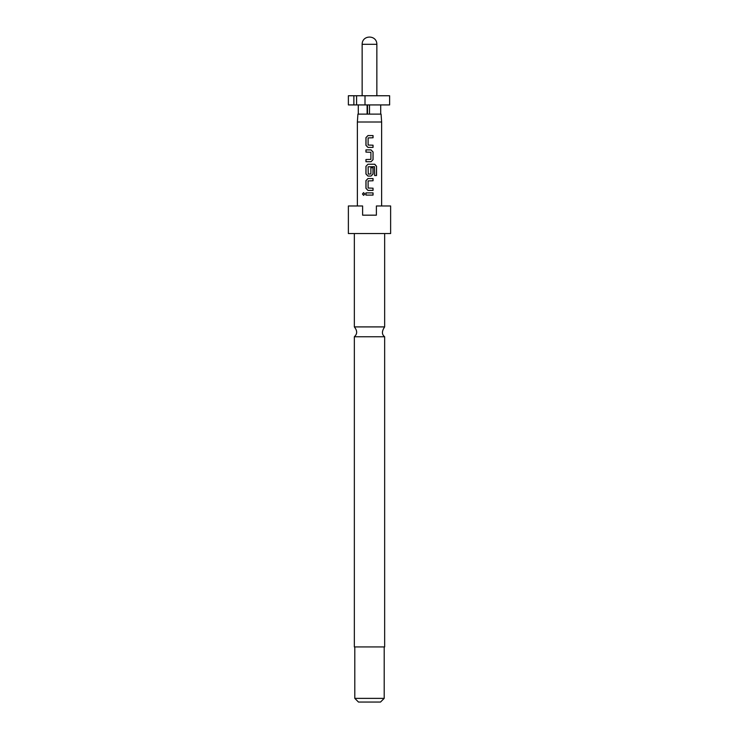 <?xml version="1.0" encoding="UTF-8"?>
<svg xmlns="http://www.w3.org/2000/svg" width="739" height="739" viewBox="0 0 739 739"><rect width="100%" height="100%" fill="white"/><g stroke="black" fill="none" stroke-linecap="round" stroke-linejoin="round"><path stroke-width="1.11" d="M363.653 192.63L362.553 193.997L363.653 195.364M364.835 193.997L363.597 192.63L362.452 193.997L363.606 195.364L364.835 193.997M354.341 336.762L354.341 646.93L384.659 646.93L384.659 336.762L354.341 336.762C355.838 335.266 358.72 332.365 354.341 326.906L384.659 326.906L384.659 233.542M367.985 135.57L366.008 137.63L366.008 145.343L367.985 147.403L373.047 147.403L373.047 145.195L368.105 145.047L368.105 137.916L373.047 137.777L373.047 135.57L367.957 135.57L365.953 137.63L365.953 145.343L367.957 147.403M372.992 147.403L372.992 145.195M366.008 159.522L366.008 161.73M366.008 149.897L366.008 152.105M366.008 166.284L367.957 164.234L366.008 166.284L366.008 174.007L367.985 176.058L371.043 176.058L372.992 174.007L372.992 167.688M367.985 178.561L366.008 180.621L366.008 188.334L367.985 190.394L373.047 190.394L373.047 188.186L368.105 188.039L368.105 180.916L373.047 180.769L373.047 178.561L367.957 178.561L365.953 180.621L365.953 188.334L367.957 190.394M372.992 190.394L372.992 188.186M366.008 192.888L366.008 195.096M384.197 698.373L380.52 702.05L358.48 702.05L354.803 698.373L384.197 698.373L384.197 646.93M369.5 215.169L362.609 215.169L362.609 205.978L348.374 205.978L348.374 233.542L390.626 233.542L390.626 205.978L376.391 205.978L376.391 215.169L369.5 215.169L376.391 215.169M357.371 122L357.925 114.12L381.075 114.12L381.629 122L357.371 122L357.371 205.978M369.5 104.929L389.629 104.929L389.629 95.747L365.001 95.747L365.001 104.929L369.5 104.929L369.5 114.12M371.043 161.73L365.953 161.73L365.953 159.522L370.895 159.384L370.895 152.252L365.953 152.105L365.953 149.897L371.043 149.897L373.047 151.957L373.047 159.67L371.043 161.73L373.047 159.67M367.957 164.234L374.756 164.234L376.53 166.284L376.53 175.549L374.627 175.549L374.488 166.672L368.105 166.82L368.253 174.099L370.895 173.951L370.895 167.688L373.047 167.688L373.047 174.007L371.043 176.058M369.5 192.888L373.047 192.888L373.047 195.096L365.953 195.096L365.953 192.888L369.5 192.888M365.953 166.284L365.953 174.007L367.957 176.058M367.117 114.12L367.117 104.929M358.295 104.929L358.295 114.12M367.514 104.929L367.514 114.12M365.001 95.747L348.374 95.747L348.374 104.929L353.87 104.929L353.87 95.747M365.001 104.929L356.586 104.929L356.586 95.747M380.705 114.12L380.705 104.929M356.586 104.929L353.87 104.929M372.992 195.096L372.992 192.888M372.992 180.769L372.992 178.561M376.419 175.549L376.53 166.284M376.419 166.284L374.682 164.234M372.992 159.67L373.047 151.957M372.992 151.957L371.015 149.897M372.992 137.777L372.992 135.57M376.853 95.747L376.853 44.303L362.147 44.303L362.147 95.747M384.659 336.762C381.684 334.508 381.684 331.229 384.659 326.906M381.629 205.978L381.629 122M354.803 698.373L354.803 646.93M354.341 326.906L354.341 233.542M376.853 44.303C376.872 34.668 362.128 34.668 362.147 44.303"/></g></svg>
